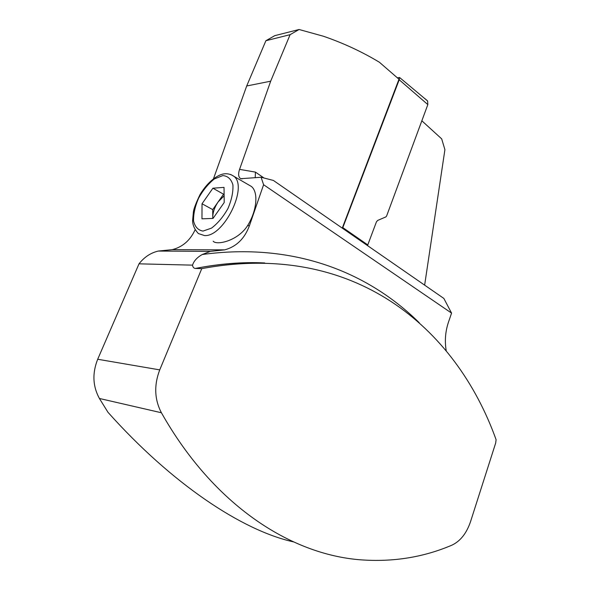 <?xml version="1.0" encoding="UTF-8"?>
<svg xmlns="http://www.w3.org/2000/svg" width="590" height="590" viewBox="0 0 590 590"><rect width="100%" height="100%" fill="white"/><g stroke="black" fill="none" stroke-linecap="round" stroke-linejoin="round"><path stroke-width="0.89" d="M248.508 184.781L251.362 186.447C258.604 192.075 256.975 210.667 247.549 225.697L249.437 225.645C244.644 238.611 236.406 246.679 224.716 249.858L210.342 251.369L202.222 254.526C293.916 242.048 368.315 272.366 419.225 322.723M263.597 184.722L451.564 313.113L443.857 298.437L273.377 180.437L261.09 177.258L263.597 184.722L249.437 225.645M261.09 177.258L240.816 178.689C238.412 177.325 237.999 174.22 239.57 169.374L270.677 81.191L246.701 85.978L265.891 40.725L274.77 35.658L299.078 29.5L290.11 34.67L270.677 81.191M213.506 178.696L246.701 85.978M159.735 369.886L201.765 268.634L195.342 268.45C193.749 268.258 192.812 267.159 192.532 265.139L139.004 263.833L97.697 359.258L159.735 369.886C153.909 385.159 154.469 399.452 161.417 412.764C213.993 505.918 291.113 554.467 360.49 559.814C392.992 562.211 423.465 557.321 451.896 545.167C460.348 541.2 466.572 533.331 470.569 521.545L495.696 442.972L496.094 439.69C455.775 327.118 353.735 240.388 201.765 268.634M161.417 412.764L99.408 398.471L107.977 412.292C171.734 483.712 241.981 530.484 293.355 541.849M99.408 398.471C92.733 386.244 92.165 373.175 97.697 359.258M299.078 29.5L323.409 36.241C343.351 43.099 362.009 51.765 379.4 62.245L398.988 79.237L342.451 227.615M424.638 285.132L444.912 149.676L441.689 138.879L421.843 120.795M139.004 263.833C144.285 257.093 150.716 252.837 158.282 251.06L172.228 249.651C182.546 247.033 190.164 240.425 195.083 229.842M290.11 34.67L265.891 40.725M239.57 169.374L255.441 172.11L255.212 177.76M451.564 313.113L448.43 322.265C445.332 331.602 444.595 341.116 446.232 350.792M192.532 265.139C193.874 260.942 197.104 257.41 202.222 254.526M213.182 241.207C216.545 245.536 237.77 241.03 247.549 225.697M224.038 187.369L212.909 188.21L202.031 203.771L201.964 218.831L213.012 218.425L224.207 202.518L224.038 187.369M212.761 218.433L212.761 217.076L212.828 218.425M224.134 195.799L218.138 201.928C214.679 207.046 212.887 212.09 212.761 217.076L212.732 209.62L223.558 194.213L224.112 194.176M212.909 188.21L223.558 194.213M202.031 203.771L212.732 209.62M342.547 228.315L399.209 79.768L399.607 77.526L427.61 100.971L427.839 104.592L386.59 216.065L385.867 216.914L377.666 220.431L376.435 221.855L367.518 245.602M397.343 77.814L399.607 77.526M260.647 262.897C239.872 262.189 218.13 264.04 195.423 268.457M255.441 172.11L263.863 177.907M204.531 235.58L198.395 233.559C194.501 229.363 192.576 224.996 192.62 220.461L193.424 211.64C193.926 208.41 196.153 202.665 200.106 194.427C208.646 180.37 218.071 175.252 222.459 174.168C226.368 173.217 230.115 173.88 233.699 176.159C248.648 186.396 223.839 237.092 204.531 235.58M230.616 174.426L251.362 186.447M203.012 231.081L211.53 228.116C217.762 223.396 223.241 216.855 227.961 208.499C231.664 199.789 233.308 191.905 232.903 184.84C231.177 179.065 227.806 175.982 222.784 175.584L214.347 178.954C208.351 183.719 203.122 190.083 198.646 198.048C195.069 206.345 193.373 213.986 193.55 220.977C194.98 226.892 198.137 230.262 203.012 231.081M399.209 79.768L427.839 104.592M342.879 227.652L367.843 244.946M264.762 262.963C242.778 261.842 219.642 263.671 195.342 268.45M224.716 249.858L172.228 249.651M210.342 251.369L158.282 251.06M242.129 178.866L240.823 178.696M427.61 100.971L424.911 98.626"/></g></svg>
